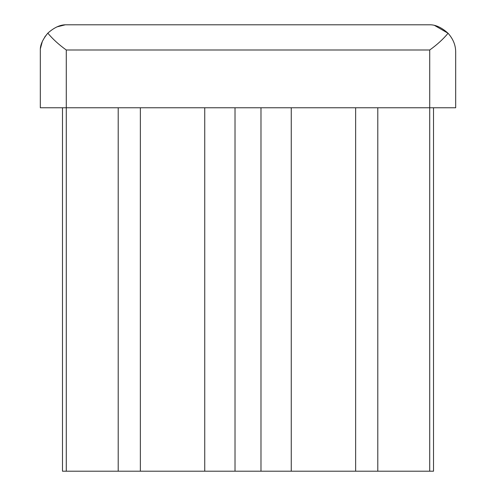 <?xml version="1.0" encoding="UTF-8"?>
<svg xmlns="http://www.w3.org/2000/svg" width="496" height="496" viewBox="0 0 496 496"><rect width="100%" height="100%" fill="white"/><g stroke="black" fill="none" stroke-linecap="round" stroke-linejoin="round"><path stroke-width="0.74" d="M433.516 107.768L433.516 471.2L429.716 471.2L429.716 107.768L455.675 107.768L455.675 52.285C455.756 45.396 453.226 39.06 448.068 33.263C443.151 39.19 437.038 44.764 429.716 49.997L66.284 49.997C58.906 44.708 52.756 39.097 47.827 33.151C43.016 39.041 40.517 44.293 40.325 48.906L42.352 41.397M434.645 25.488L448.068 33.263C441.917 27.739 436.058 24.918 430.478 24.8L65.311 24.8C59.762 24.93 53.934 27.714 47.827 33.151L44.64 37.15M56.873 26.908L65.311 24.8M448.068 33.263C453.226 39.06 455.756 45.396 455.675 52.285M429.716 49.997L429.716 107.768L40.325 107.768L40.325 48.906M429.716 471.2L291.257 471.2L291.257 107.768M291.257 471.2L260.983 471.2L260.983 107.768M260.983 471.2L235.017 471.2L235.017 107.768M235.017 471.2L204.743 471.2L204.743 107.768M204.743 471.2L62.484 471.2L62.484 107.768M377.797 471.2L377.797 107.768M118.203 471.2L118.203 107.768M66.284 471.2L66.284 49.997M355.638 107.768L355.638 471.2M140.362 107.768L140.362 471.2"/></g></svg>
